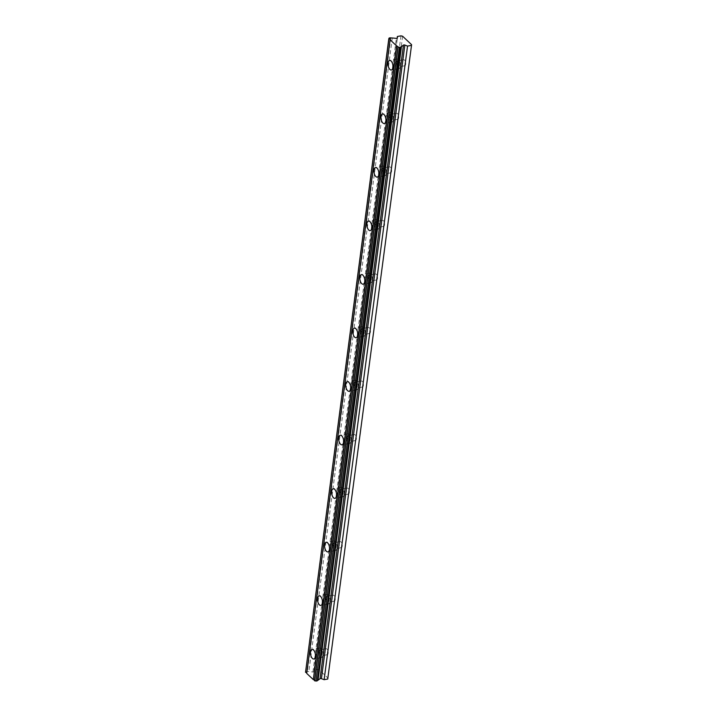 <?xml version="1.0" encoding="UTF-8"?>
<svg xmlns="http://www.w3.org/2000/svg" width="717" height="717" viewBox="0 0 717 717"><rect width="100%" height="100%" fill="white"/><g stroke="black" fill="none" stroke-linecap="round" stroke-linejoin="round"><path stroke-width="0.54" stroke-dasharray="3.58 2.69" d="M396.465 62.433A3.074 1.497 79.9 0 1 397.451 60.846A3.074 1.497 79.9 0 1 399.028 62.2A3.074 1.497 79.9 0 1 399.512 65.31A3.074 1.497 79.9 0 1 398.527 66.905A3.074 1.497 79.9 0 1 396.949 65.543A3.074 1.497 79.9 0 1 396.465 62.433M402.64 61.33A3.074 1.497 79.9 0 1 403.626 59.744A3.074 1.497 79.9 0 1 405.204 61.097A3.074 1.497 79.9 0 1 405.688 64.207A3.074 1.497 79.9 0 1 404.702 65.794A3.074 1.497 79.9 0 1 403.124 64.44A3.074 1.497 79.9 0 1 402.64 61.33M318.922 651.412A3.074 1.497 79.9 0 1 319.907 649.826A3.074 1.497 79.9 0 1 321.485 651.188A3.074 1.497 79.9 0 1 321.978 654.289A3.074 1.497 79.9 0 1 320.992 655.885A3.074 1.497 79.9 0 1 319.415 654.522A3.074 1.497 79.9 0 1 318.922 651.412M325.097 650.31A3.074 1.497 79.9 0 1 326.083 648.724A3.074 1.497 79.9 0 1 327.66 650.077A3.074 1.497 79.9 0 1 328.153 653.187A3.074 1.497 79.9 0 1 327.167 654.782A3.074 1.497 79.9 0 1 325.59 653.42A3.074 1.497 79.9 0 1 325.097 650.31M325.966 597.87A3.074 1.497 79.9 0 1 326.952 596.284A3.074 1.497 79.9 0 1 328.529 597.637A3.074 1.497 79.9 0 1 329.022 600.747A3.074 1.497 79.9 0 1 328.036 602.343A3.074 1.497 79.9 0 1 326.459 600.98A3.074 1.497 79.9 0 1 325.966 597.87M332.15 596.768A3.074 1.497 79.9 0 1 333.127 595.182A3.074 1.497 79.9 0 1 334.705 596.535A3.074 1.497 79.9 0 1 335.197 599.645A3.074 1.497 79.9 0 1 334.212 601.231A3.074 1.497 79.9 0 1 332.634 599.878A3.074 1.497 79.9 0 1 332.15 596.768M333.02 544.328A3.074 1.497 79.9 0 1 334.005 542.742A3.074 1.497 79.9 0 1 335.583 544.095A3.074 1.497 79.9 0 1 336.076 547.205A3.074 1.497 79.9 0 1 335.09 548.792A3.074 1.497 79.9 0 1 333.513 547.438A3.074 1.497 79.9 0 1 333.02 544.328M339.195 543.226A3.074 1.497 79.9 0 1 340.181 541.631A3.074 1.497 79.9 0 1 341.758 542.993A3.074 1.497 79.9 0 1 342.251 546.103A3.074 1.497 79.9 0 1 341.265 547.689A3.074 1.497 79.9 0 1 339.688 546.336A3.074 1.497 79.9 0 1 339.195 543.226M340.064 490.786A3.074 1.497 79.9 0 1 341.05 489.2A3.074 1.497 79.9 0 1 342.627 490.553A3.074 1.497 79.9 0 1 343.12 493.663A3.074 1.497 79.9 0 1 342.134 495.25A3.074 1.497 79.9 0 1 340.557 493.896A3.074 1.497 79.9 0 1 340.064 490.786M346.248 489.684A3.074 1.497 79.9 0 1 347.225 488.089A3.074 1.497 79.9 0 1 348.803 489.451A3.074 1.497 79.9 0 1 349.296 492.561A3.074 1.497 79.9 0 1 348.31 494.147A3.074 1.497 79.9 0 1 346.732 492.794A3.074 1.497 79.9 0 1 346.248 489.684M347.118 437.245A3.074 1.497 79.9 0 1 348.103 435.649A3.074 1.497 79.9 0 1 349.681 437.012A3.074 1.497 79.9 0 1 350.174 440.121A3.074 1.497 79.9 0 1 349.188 441.708A3.074 1.497 79.9 0 1 347.611 440.355A3.074 1.497 79.9 0 1 347.118 437.245M353.293 436.133A3.074 1.497 79.9 0 1 354.279 434.547A3.074 1.497 79.9 0 1 355.856 435.9A3.074 1.497 79.9 0 1 356.349 439.01A3.074 1.497 79.9 0 1 355.363 440.605A3.074 1.497 79.9 0 1 353.786 439.243A3.074 1.497 79.9 0 1 353.293 436.133M354.162 383.694A3.074 1.497 79.9 0 1 355.148 382.107A3.074 1.497 79.9 0 1 356.725 383.47A3.074 1.497 79.9 0 1 357.218 386.571A3.074 1.497 79.9 0 1 356.232 388.166A3.074 1.497 79.9 0 1 354.655 386.804A3.074 1.497 79.9 0 1 354.162 383.694M360.346 382.591A3.074 1.497 79.9 0 1 361.332 381.005A3.074 1.497 79.9 0 1 362.91 382.358A3.074 1.497 79.9 0 1 363.394 385.468A3.074 1.497 79.9 0 1 362.408 387.063A3.074 1.497 79.9 0 1 360.83 385.701A3.074 1.497 79.9 0 1 360.346 382.591M361.216 330.152A3.074 1.497 79.9 0 1 362.202 328.565A3.074 1.497 79.9 0 1 363.779 329.919A3.074 1.497 79.9 0 1 364.272 333.029A3.074 1.497 79.9 0 1 363.286 334.624A3.074 1.497 79.9 0 1 361.709 333.262A3.074 1.497 79.9 0 1 361.216 330.152M367.391 329.049A3.074 1.497 79.9 0 1 368.377 327.463A3.074 1.497 79.9 0 1 369.954 328.816A3.074 1.497 79.9 0 1 370.447 331.926A3.074 1.497 79.9 0 1 369.461 333.513A3.074 1.497 79.9 0 1 367.884 332.159A3.074 1.497 79.9 0 1 367.391 329.049M368.269 276.61A3.074 1.497 79.9 0 1 369.246 275.023A3.074 1.497 79.9 0 1 370.823 276.377A3.074 1.497 79.9 0 1 371.316 279.487A3.074 1.497 79.9 0 1 370.33 281.073A3.074 1.497 79.9 0 1 368.753 279.72A3.074 1.497 79.9 0 1 368.269 276.61M374.444 275.507A3.074 1.497 79.9 0 1 375.43 273.921A3.074 1.497 79.9 0 1 377.008 275.274A3.074 1.497 79.9 0 1 377.492 278.384A3.074 1.497 79.9 0 1 376.506 279.971A3.074 1.497 79.9 0 1 374.928 278.617A3.074 1.497 79.9 0 1 374.444 275.507M375.314 223.068A3.074 1.497 79.9 0 1 376.3 221.481A3.074 1.497 79.9 0 1 377.877 222.835A3.074 1.497 79.9 0 1 378.37 225.945A3.074 1.497 79.9 0 1 377.384 227.531A3.074 1.497 79.9 0 1 375.807 226.178A3.074 1.497 79.9 0 1 375.314 223.068M381.489 221.965A3.074 1.497 79.9 0 1 382.475 220.37A3.074 1.497 79.9 0 1 384.052 221.732A3.074 1.497 79.9 0 1 384.545 224.842A3.074 1.497 79.9 0 1 383.559 226.429A3.074 1.497 79.9 0 1 381.982 225.075A3.074 1.497 79.9 0 1 381.489 221.965M382.367 169.526A3.074 1.497 79.9 0 1 383.344 167.93A3.074 1.497 79.9 0 1 384.921 169.293A3.074 1.497 79.9 0 1 385.414 172.403A3.074 1.497 79.9 0 1 384.429 173.989A3.074 1.497 79.9 0 1 382.851 172.636A3.074 1.497 79.9 0 1 382.367 169.526M388.542 168.414A3.074 1.497 79.9 0 1 389.528 166.828A3.074 1.497 79.9 0 1 391.106 168.181A3.074 1.497 79.9 0 1 391.59 171.291A3.074 1.497 79.9 0 1 390.604 172.887A3.074 1.497 79.9 0 1 389.026 171.524A3.074 1.497 79.9 0 1 388.542 168.414M389.412 115.975A3.074 1.497 79.9 0 1 390.398 114.388A3.074 1.497 79.9 0 1 391.975 115.751A3.074 1.497 79.9 0 1 392.468 118.852A3.074 1.497 79.9 0 1 391.482 120.447A3.074 1.497 79.9 0 1 389.905 119.085A3.074 1.497 79.9 0 1 389.412 115.975M395.587 114.872A3.074 1.497 79.9 0 1 396.573 113.286A3.074 1.497 79.9 0 1 398.15 114.639A3.074 1.497 79.9 0 1 398.643 117.749A3.074 1.497 79.9 0 1 397.657 119.345A3.074 1.497 79.9 0 1 396.08 117.982A3.074 1.497 79.9 0 1 395.587 114.872M400.409 66.152A4.867 2.366 -100.1 0 0 399.629 61.232A4.867 2.366 -100.1 0 0 397.128 59.081A4.867 2.366 -100.1 0 0 395.569 61.599A4.867 2.366 -100.1 0 0 396.349 66.52A4.867 2.366 -100.1 0 0 398.849 68.671A4.867 2.366 -100.1 0 0 400.409 66.152M322.865 655.132A4.867 2.366 -100.1 0 0 322.085 650.211A4.867 2.366 -100.1 0 0 319.594 648.06A4.867 2.366 -100.1 0 0 318.034 650.579A4.867 2.366 -100.1 0 0 318.805 655.499A4.867 2.366 -100.1 0 0 321.306 657.65A4.867 2.366 -100.1 0 0 322.865 655.132M329.91 601.59A4.867 2.366 -100.1 0 0 329.139 596.669A4.867 2.366 -100.1 0 0 326.638 594.518A4.867 2.366 -100.1 0 0 325.079 597.037A4.867 2.366 -100.1 0 0 325.859 601.957A4.867 2.366 -100.1 0 0 328.35 604.108A4.867 2.366 -100.1 0 0 329.91 601.59M336.963 548.048A4.867 2.366 -100.1 0 0 336.183 543.119A4.867 2.366 -100.1 0 0 333.692 540.976A4.867 2.366 -100.1 0 0 332.132 543.486A4.867 2.366 -100.1 0 0 332.903 548.415A4.867 2.366 -100.1 0 0 335.404 550.557A4.867 2.366 -100.1 0 0 336.963 548.048M344.008 494.506A4.867 2.366 -100.1 0 0 343.237 489.577A4.867 2.366 -100.1 0 0 340.736 487.426A4.867 2.366 -100.1 0 0 339.177 489.944A4.867 2.366 -100.1 0 0 339.957 494.873A4.867 2.366 -100.1 0 0 342.448 497.015A4.867 2.366 -100.1 0 0 344.008 494.506M351.061 440.955A4.867 2.366 -100.1 0 0 350.281 436.035A4.867 2.366 -100.1 0 0 347.79 433.884A4.867 2.366 -100.1 0 0 346.23 436.402A4.867 2.366 -100.1 0 0 347.001 441.322A4.867 2.366 -100.1 0 0 349.502 443.473A4.867 2.366 -100.1 0 0 351.061 440.955M358.115 387.413A4.867 2.366 -100.1 0 0 357.335 382.493A4.867 2.366 -100.1 0 0 354.834 380.342A4.867 2.366 -100.1 0 0 353.275 382.86A4.867 2.366 -100.1 0 0 354.055 387.78A4.867 2.366 -100.1 0 0 356.546 389.931A4.867 2.366 -100.1 0 0 358.115 387.413M365.159 333.871A4.867 2.366 -100.1 0 0 364.379 328.951A4.867 2.366 -100.1 0 0 361.888 326.8A4.867 2.366 -100.1 0 0 360.328 329.318A4.867 2.366 -100.1 0 0 361.099 334.239A4.867 2.366 -100.1 0 0 363.6 336.39A4.867 2.366 -100.1 0 0 365.159 333.871M372.213 280.329A4.867 2.366 -100.1 0 0 371.433 275.4A4.867 2.366 -100.1 0 0 368.932 273.258A4.867 2.366 -100.1 0 0 367.373 275.767A4.867 2.366 -100.1 0 0 368.153 280.697A4.867 2.366 -100.1 0 0 370.653 282.839A4.867 2.366 -100.1 0 0 372.213 280.329M379.257 226.787A4.867 2.366 -100.1 0 0 378.477 221.858A4.867 2.366 -100.1 0 0 375.986 219.707A4.867 2.366 -100.1 0 0 374.426 222.225A4.867 2.366 -100.1 0 0 375.197 227.155A4.867 2.366 -100.1 0 0 377.698 229.297A4.867 2.366 -100.1 0 0 379.257 226.787M386.311 173.236A4.867 2.366 -100.1 0 0 385.531 168.316A4.867 2.366 -100.1 0 0 383.03 166.165A4.867 2.366 -100.1 0 0 381.471 168.683A4.867 2.366 -100.1 0 0 382.251 173.604A4.867 2.366 -100.1 0 0 384.751 175.755A4.867 2.366 -100.1 0 0 386.311 173.236M393.355 119.694A4.867 2.366 -100.1 0 0 392.575 114.774A4.867 2.366 -100.1 0 0 390.084 112.623A4.867 2.366 -100.1 0 0 388.524 115.141A4.867 2.366 -100.1 0 0 389.295 120.062A4.867 2.366 -100.1 0 0 391.796 122.213A4.867 2.366 -100.1 0 0 393.355 119.694M305.406 672.17L307.387 671.417A1.694 0.807 7.5 0 0 308.875 671.569L312.926 671.999A1.022 0.493 7.5 0 0 313.437 671.981A1.022 0.493 7.5 0 0 313.947 671.632A1.022 0.493 7.5 0 0 313.947 671.605L313.947 670.099L317.559 669.454L319.199 669.83L328.171 678.291M402.613 36.226L319.199 669.83M317.308 680.756A1.694 0.807 7.5 0 0 317.299 680.756A1.694 0.807 7.5 0 0 317.299 680.765L400.722 47.161M400.973 35.85L317.559 669.454M397.119 38.297L313.947 670.099M392.289 37.974L308.875 671.569M390.801 37.813L307.387 671.417M305.765 671.56L389.188 37.956M390.29 37.759L306.867 671.363M312.926 671.999L396.34 38.395M313.947 671.632L397.361 38.037L313.947 671.605M403.626 59.744L397.451 60.846M326.083 648.724L319.907 649.826M333.127 595.182L326.952 596.284M340.181 541.631L334.005 542.742M347.225 488.089L341.05 489.2M354.279 434.547L348.103 435.649M361.332 381.005L355.148 382.107M368.377 327.463L362.202 328.565M375.43 273.921L369.246 275.023M382.475 220.37L376.3 221.481M389.528 166.828L383.344 167.93M396.573 113.286L390.398 114.388M397.128 59.081L389.636 60.416M319.594 648.06L312.092 649.405M326.638 594.518L319.137 595.854M333.692 540.976L326.19 542.312M340.736 487.426L333.235 488.77M347.79 433.884L340.288 435.228M354.834 380.342L347.333 381.686M361.888 326.8L354.386 328.135M368.932 273.258L361.431 274.593M375.986 219.707L368.484 221.051M383.03 166.165L375.529 167.509M390.084 112.623L382.582 113.967M404.702 65.794L398.527 66.905M327.167 654.782L320.992 655.885M334.212 601.231L328.036 602.343M341.265 547.689L335.09 548.792M348.31 494.147L342.134 495.25M355.363 440.605L349.188 441.708M362.408 387.063L356.232 388.166M369.461 333.513L363.286 334.624M376.506 279.971L370.33 281.073M383.559 226.429L377.384 227.531M390.604 172.887L384.429 173.989M397.657 119.345L391.482 120.447M390.165 39.641L306.751 673.245M397.953 46.981L314.539 680.585M398.849 68.671L391.348 70.006M321.306 657.65L313.804 658.986M328.35 604.108L320.858 605.444M335.404 550.557L327.902 551.902M342.448 497.015L334.956 498.36M349.502 443.473L342 444.818M356.546 389.931L349.054 391.267M363.6 336.39L356.098 337.725M370.653 282.839L363.152 284.183M377.698 229.297L370.196 230.641M384.751 175.755L377.25 177.099M391.796 122.213L384.294 123.557"/><path stroke-width="1.08" d="M392.907 67.497A4.867 2.366 -100.1 0 0 392.127 62.567A4.867 2.366 -100.1 0 0 389.636 60.416A4.867 2.366 -100.1 0 0 388.067 62.935A4.867 2.366 -100.1 0 0 388.847 67.864A4.867 2.366 -100.1 0 0 391.348 70.006A4.867 2.366 -100.1 0 0 392.907 67.497M315.363 656.476A4.867 2.366 -100.1 0 0 314.584 651.547A4.867 2.366 -100.1 0 0 312.092 649.405A4.867 2.366 -100.1 0 0 310.533 651.914A4.867 2.366 -100.1 0 0 311.303 656.844A4.867 2.366 -100.1 0 0 313.804 658.986A4.867 2.366 -100.1 0 0 315.363 656.476M322.417 602.934A4.867 2.366 -100.1 0 0 321.637 598.005A4.867 2.366 -100.1 0 0 319.137 595.854A4.867 2.366 -100.1 0 0 317.577 598.372A4.867 2.366 -100.1 0 0 318.357 603.302A4.867 2.366 -100.1 0 0 320.858 605.444A4.867 2.366 -100.1 0 0 322.417 602.934M329.462 549.383A4.867 2.366 -100.1 0 0 328.691 544.463A4.867 2.366 -100.1 0 0 326.19 542.312A4.867 2.366 -100.1 0 0 324.631 544.83A4.867 2.366 -100.1 0 0 325.401 549.751A4.867 2.366 -100.1 0 0 327.902 551.902A4.867 2.366 -100.1 0 0 329.462 549.383M336.515 495.841A4.867 2.366 -100.1 0 0 335.735 490.921A4.867 2.366 -100.1 0 0 333.235 488.77A4.867 2.366 -100.1 0 0 331.675 491.288A4.867 2.366 -100.1 0 0 332.455 496.209A4.867 2.366 -100.1 0 0 334.956 498.36A4.867 2.366 -100.1 0 0 336.515 495.841M343.56 442.299A4.867 2.366 -100.1 0 0 342.789 437.379A4.867 2.366 -100.1 0 0 340.288 435.228A4.867 2.366 -100.1 0 0 338.729 437.746A4.867 2.366 -100.1 0 0 339.508 442.667A4.867 2.366 -100.1 0 0 342 444.818A4.867 2.366 -100.1 0 0 343.56 442.299M350.613 388.757A4.867 2.366 -100.1 0 0 349.833 383.828A4.867 2.366 -100.1 0 0 347.333 381.686A4.867 2.366 -100.1 0 0 345.773 384.195A4.867 2.366 -100.1 0 0 346.553 389.125A4.867 2.366 -100.1 0 0 349.054 391.267A4.867 2.366 -100.1 0 0 350.613 388.757M357.658 335.215A4.867 2.366 -100.1 0 0 356.887 330.286A4.867 2.366 -100.1 0 0 354.386 328.135A4.867 2.366 -100.1 0 0 352.827 330.654A4.867 2.366 -100.1 0 0 353.606 335.583A4.867 2.366 -100.1 0 0 356.098 337.725A4.867 2.366 -100.1 0 0 357.658 335.215M364.711 281.664A4.867 2.366 -100.1 0 0 363.931 276.744A4.867 2.366 -100.1 0 0 361.431 274.593A4.867 2.366 -100.1 0 0 359.871 277.112A4.867 2.366 -100.1 0 0 360.651 282.032A4.867 2.366 -100.1 0 0 363.152 284.183A4.867 2.366 -100.1 0 0 364.711 281.664M371.756 228.123A4.867 2.366 -100.1 0 0 370.985 223.202A4.867 2.366 -100.1 0 0 368.484 221.051A4.867 2.366 -100.1 0 0 366.925 223.57A4.867 2.366 -100.1 0 0 367.704 228.49A4.867 2.366 -100.1 0 0 370.196 230.641A4.867 2.366 -100.1 0 0 371.756 228.123M378.809 174.581A4.867 2.366 -100.1 0 0 378.029 169.66A4.867 2.366 -100.1 0 0 375.529 167.509A4.867 2.366 -100.1 0 0 373.969 170.028A4.867 2.366 -100.1 0 0 374.749 174.948A4.867 2.366 -100.1 0 0 377.25 177.099A4.867 2.366 -100.1 0 0 378.809 174.581M385.854 121.039A4.867 2.366 -100.1 0 0 385.083 116.109A4.867 2.366 -100.1 0 0 382.582 113.967A4.867 2.366 -100.1 0 0 381.023 116.477A4.867 2.366 -100.1 0 0 381.803 121.406A4.867 2.366 -100.1 0 0 384.294 123.557A4.867 2.366 -100.1 0 0 385.854 121.039M411.594 44.687L327.732 679.044L411.594 44.687L402.613 36.226L400.973 35.85L397.361 36.495L397.361 38.001A1.022 0.493 -172.5 0 1 397.361 38.037A1.022 0.493 -172.5 0 1 396.851 38.377A1.022 0.493 -172.5 0 1 396.34 38.395L392.289 37.974A1.694 0.807 -172.5 0 1 390.801 37.813L389.188 37.956L388.946 38.682A1.694 0.807 7.5 0 1 390.165 39.641A1.694 0.807 7.5 0 1 390.12 39.785L306.706 673.388L313.32 679.626A1.694 0.807 7.5 0 1 314.53 680.433M327.732 679.044L324.12 679.689L321.431 678.658A1.022 0.493 7.5 0 0 320.042 678.703L318.043 680.209A1.694 0.807 7.5 0 0 317.308 680.756L400.462 47.349L397.899 47.125A1.694 0.807 7.5 0 0 397.953 46.981A1.694 0.807 7.5 0 0 396.734 46.022L390.12 39.785M400.462 47.349L400.722 47.161A1.694 0.807 -172.5 0 1 401.457 46.605L403.456 45.099A1.022 0.493 -172.5 0 1 404.854 45.054L407.534 46.085L324.12 679.689M411.146 45.44L407.534 46.085M306.742 673.093A1.694 0.807 7.5 0 0 305.532 672.286L388.829 38.566M317.048 680.953L314.485 680.729L397.899 47.125M305.532 672.286L388.946 38.682M396.734 46.022L313.32 679.626M318.043 680.209L401.457 46.605M397.361 36.495L397.119 38.297M398.025 47.241L314.611 680.845M317.299 680.765L400.722 47.161M399.36 47.546L315.946 681.15M403.456 45.099L320.042 678.703M321.431 678.658L404.854 45.054"/></g></svg>
